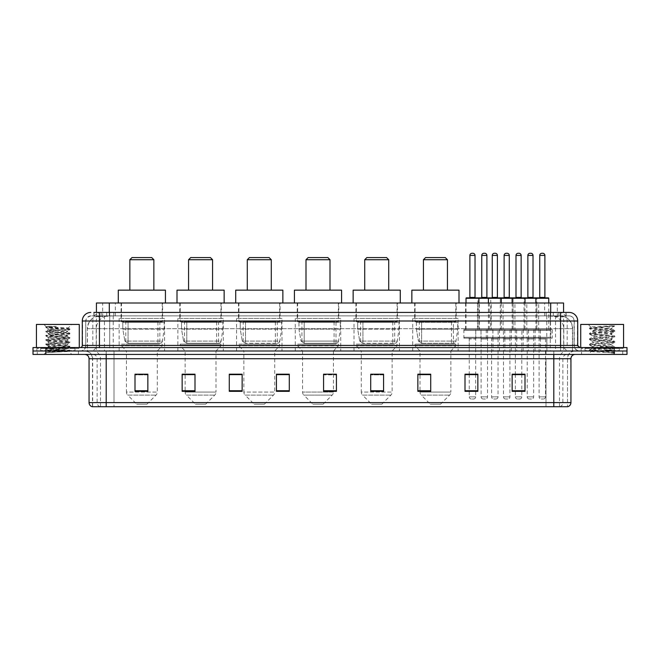 <?xml version="1.0" encoding="UTF-8"?>
<svg xmlns="http://www.w3.org/2000/svg" width="660" height="660" viewBox="0 0 660 660"><rect width="100%" height="100%" fill="white"/><g stroke="black" fill="none" stroke-linecap="round" stroke-linejoin="round"><path stroke-width="0.49" stroke-dasharray="3.3 2.47" d="M458.139 318.425L412.714 318.425L458.139 318.425L458.139 350.996L412.714 350.996L458.139 350.996M412.714 318.425L412.714 350.996M399.432 318.425L353.999 318.425L399.432 318.425L399.432 350.996L353.999 350.996L399.432 350.996M353.999 318.425L353.999 350.996M340.717 318.425L295.284 318.425L340.717 318.425L340.717 350.996L295.284 350.996L340.717 350.996M295.284 318.425L295.284 350.996M282.001 318.425L236.569 318.425L282.001 318.425L282.001 350.996L236.569 350.996L282.001 350.996M236.569 318.425L236.569 350.996M223.286 318.425L177.853 318.425L223.286 318.425L223.286 350.996L177.853 350.996L223.286 350.996M177.853 318.425L177.853 350.996M164.571 318.425L119.146 318.425L164.571 318.425L164.571 350.996L119.146 350.996L164.571 350.996M119.146 318.425L119.146 350.996M491.188 302.998L477.469 302.998L491.188 302.998L491.188 329.571L477.469 329.571L491.188 329.571M477.469 302.998L477.469 329.571M514.932 302.998L501.212 302.998L514.932 302.998L514.932 329.571L501.212 329.571L514.932 329.571M501.212 302.998L501.212 329.571M538.676 302.998L524.956 302.998L538.676 302.998L538.676 329.571L524.956 329.571L538.676 329.571M524.956 302.998L524.956 329.571M479.317 302.998L465.597 302.998L479.317 302.998L479.317 329.571L465.597 329.571L479.317 329.571M465.597 302.998L465.597 329.571M503.06 302.998L489.34 302.998L503.06 302.998L503.06 329.571L489.34 329.571L503.06 329.571M489.34 302.998L489.34 329.571M526.804 302.998L513.084 302.998L526.804 302.998L526.804 329.571L513.084 329.571L526.804 329.571M513.084 302.998L513.084 329.571M550.539 302.998L536.827 302.998L550.539 302.998L550.539 329.571L536.827 329.571L550.539 329.571M536.827 302.998L536.827 329.571M540.383 329.571L523.24 329.571L540.383 329.571L540.383 338.143L523.24 338.143L540.383 338.143M523.24 329.571L523.24 338.143M516.64 329.571L499.496 329.571L516.64 329.571L516.64 338.143L499.496 338.143L516.64 338.143M499.496 329.571L499.496 338.143M492.896 329.571L475.761 329.571L492.896 329.571L492.896 338.143L475.761 338.143L492.896 338.143M475.761 329.571L475.761 338.143M552.255 329.571L535.111 329.571L552.255 329.571L552.255 338.143L535.111 338.143L552.255 338.143M535.111 329.571L535.111 338.143M528.511 329.571L511.368 329.571L528.511 329.571L528.511 338.143L511.368 338.143L528.511 338.143M511.368 329.571L511.368 338.143M504.768 329.571L487.624 329.571L504.768 329.571L504.768 338.143L487.624 338.143L504.768 338.143M487.624 329.571L487.624 338.143M481.024 329.571L463.889 329.571L481.024 329.571L481.024 338.143L463.889 338.143L481.024 338.143M463.889 329.571L463.889 338.143M487.542 338.143L481.115 338.143L487.542 338.143L487.542 350.996L481.115 350.996L487.542 350.996M481.115 338.143L481.115 350.996M511.285 338.143L504.859 338.143L511.285 338.143L511.285 350.996L504.859 350.996L511.285 350.996M504.859 338.143L504.859 350.996M535.029 338.143L528.602 338.143L535.029 338.143L535.029 350.996L528.602 350.996L535.029 350.996M528.602 338.143L528.602 350.996M475.67 338.143L469.243 338.143L475.67 338.143L475.67 350.996L469.243 350.996L475.67 350.996M469.243 338.143L469.243 350.996M499.414 338.143L492.987 338.143L499.414 338.143L499.414 350.996L492.987 350.996L499.414 350.996M492.987 338.143L492.987 350.996M523.157 338.143L516.731 338.143L523.157 338.143L523.157 350.996L516.731 350.996L523.157 350.996M516.731 338.143L516.731 350.996M546.901 338.143L540.474 338.143L546.901 338.143L546.901 350.996L540.474 350.996L546.901 350.996M540.474 338.143L540.474 350.996M559.498 315.859L555.324 315.859L560.992 315.909L563.368 316.932L546.785 315.876L113.215 315.876L96.632 316.932L96.434 312.427L566.14 312.427L93.86 312.427L93.86 315.859L566.14 315.859L93.86 315.859M563.566 302.998L96.434 302.998M560.992 315.909A12.853 12.853 0 0 1 572.69 328.713L572.69 350.996L87.31 350.996L572.69 350.996M96.434 316.849L99.008 315.909L104.676 315.859L100.501 315.859M99.008 315.909A12.853 12.853 0 0 0 87.31 328.713L87.566 350.996M162.64 302.998L121.069 302.998L162.64 302.998L162.64 318.425L121.069 318.425L162.64 318.425M121.069 302.998L121.069 318.425M221.356 302.998L179.784 302.998L221.356 302.998L221.356 318.425L179.784 318.425L221.356 318.425M179.784 302.998L179.784 318.425M280.071 302.998L238.499 302.998L280.071 302.998L280.071 318.425L238.499 318.425L280.071 318.425M238.499 302.998L238.499 318.425M338.786 302.998L297.214 302.998L338.786 302.998L338.786 318.425L297.214 318.425L338.786 318.425M297.214 302.998L297.214 318.425M397.501 302.998L355.93 302.998L397.501 302.998L397.501 318.425L355.93 318.425L397.501 318.425M355.93 302.998L355.93 318.425M456.217 302.998L414.645 302.998L456.217 302.998L456.217 318.425L414.645 318.425L456.217 318.425M414.645 302.998L414.645 318.425M563.566 312.427L563.368 302.998M104.676 315.859L555.324 315.859M99.429 312.427L566.14 312.427L566.14 315.859M569.143 315.859L90.857 315.859L569.143 315.859A5.14 5.14 0 0 1 574.283 320.999L574.283 345.427L82.285 345.427M82.285 320.999L574.283 320.999L85.718 320.999L85.718 345.427A5.569 5.569 0 0 1 80.141 350.996L579.86 350.996L80.141 350.996M569.143 312.427L569.011 312.427A8.572 8.44 90 0 1 577.451 320.999L577.714 320.999M99.429 347.572L579.86 347.572L99.429 347.572M619.286 347.572L584.999 347.572L619.286 347.572L619.286 350.996L584.999 350.996L619.286 350.996L619.286 348.43L584.999 348.43L619.286 348.43M584.999 347.572L584.999 348.43M75.001 347.572L40.714 347.572L75.001 347.572L75.001 350.996L40.714 350.996L75.001 350.996L75.001 348.43L40.714 348.43L75.001 348.43M40.714 347.572L40.714 348.43M627 354.428L33 354.428L33 347.572L627 347.572M33 350.996L627 350.996L33 350.996M78.424 350.996L78.424 354.428L37.282 354.428L78.424 354.428L37.282 354.428L78.424 354.428L78.424 350.996L37.282 350.996L37.282 354.428L37.282 350.996L78.424 350.996M622.718 350.996L622.718 354.428L581.576 354.428L622.718 354.428L581.576 354.428L622.718 354.428L622.718 350.996L581.576 350.996L581.576 354.428L581.576 350.996L622.718 350.996M78.853 348.43L36.861 348.43L78.853 348.43L78.853 350.996L36.861 350.996L78.853 350.996M36.861 348.43L36.861 350.996M623.139 348.43L581.146 348.43L623.139 348.43L623.139 350.996L581.146 350.996L623.139 350.996M581.146 348.43L581.146 350.996M567.303 406.717L553.798 406.717L553.798 358.718L567.517 358.718L567.517 406.717L567.517 358.718A7.714 7.714 0 0 1 575.231 350.996L84.769 350.996L575.231 350.996M92.482 406.717L92.482 358.718L570.941 358.718M553.798 354.428L84.769 354.428L553.798 354.428M584.999 350.996L619.286 350.996L584.999 350.996M40.714 350.996L75.001 350.996L40.714 350.996M524.997 390.736L524.997 374.187L524.997 391.33L512.143 391.33L512.143 374.269L512.143 391.33L524.997 391.33L524.997 374.352L524.997 391.33L524.997 374.872L512.143 374.872L512.143 374.187L512.143 391.33L512.143 374.269L512.143 391.33L512.143 374.872L524.997 374.872L524.997 374.269L524.997 390.736L512.143 390.736L512.143 391.33L524.997 391.33L524.997 374.269L512.143 374.269L512.143 390.736M477.856 390.736L477.856 374.187L477.856 391.33L465.003 391.33L465.003 374.269L465.003 391.33L477.856 391.33L477.856 374.352L477.856 391.33L477.856 374.872L465.003 374.872L465.003 374.187L465.003 391.33L465.003 374.269L465.003 391.33L465.003 374.872L477.856 374.872L477.856 374.269L477.856 390.736L465.003 390.736L465.003 391.33L477.856 391.33L477.856 374.269L465.003 374.269L465.003 390.736M430.716 374.269L417.854 374.269L417.854 391.33L430.716 391.33L430.716 374.187L430.716 391.33L417.854 391.33L417.854 374.269L417.854 391.33L430.716 391.33L430.716 374.352L430.716 391.33L430.716 374.872L417.854 374.872L417.854 391.33L417.854 374.269L417.854 391.33L417.854 374.872L430.716 374.872L430.716 374.187L417.854 374.187L430.716 374.187L419.999 374.187L419.999 350.996L415.074 345.856L455.788 345.856L415.074 345.856L415.074 344.14L455.788 344.14L415.074 344.14M383.575 390.736L383.575 374.187L383.575 391.33L370.714 391.33L370.714 374.269L370.714 391.33L383.575 391.33L383.575 374.352L383.575 391.33L383.575 374.872L370.714 374.872L370.714 391.33L370.714 374.187L383.575 374.187L370.714 374.187L383.575 374.187L383.575 390.736L370.714 390.736M147.856 390.736L147.856 374.187L147.856 391.33L135.003 391.33L135.003 374.269L135.003 391.33L147.856 391.33L147.856 374.352L147.856 391.33L147.856 374.872L135.003 374.872L135.003 391.33L135.003 374.187L147.856 374.187L135.003 374.187L147.856 374.187L147.856 390.736L135.003 390.736M194.997 374.269L182.143 374.269L182.143 391.33L194.997 391.33L194.997 374.187L194.997 391.33L182.143 391.33L182.143 374.269L182.143 391.33L194.997 391.33L194.997 374.352L194.997 391.33L194.997 374.872L182.143 374.872L182.143 391.33L182.143 374.269L182.143 391.33L182.143 374.872L194.997 374.872L194.997 374.187L182.143 374.187L194.997 374.187L185.146 374.187L185.146 350.996L180.213 345.856L220.927 345.856L180.213 345.856L180.213 344.14L220.927 344.14L180.213 344.14M242.146 390.736L242.146 374.187L242.146 391.33L229.284 391.33L229.284 374.269L229.284 391.33L242.146 391.33L242.146 374.352L242.146 391.33L242.146 374.872L229.284 374.872L229.284 374.187L229.284 391.33L229.284 374.269L229.284 391.33L229.284 374.872L242.146 374.872L242.146 374.269L242.146 390.736L229.284 390.736L229.284 391.33L242.146 391.33L242.146 374.269L229.284 374.269L229.284 390.736M289.286 390.736L289.286 374.187L289.286 391.33L276.424 391.33L276.424 374.269L276.424 391.33L289.286 391.33L289.286 374.352L289.286 391.33L289.286 374.872L276.424 374.872L276.424 374.187L276.424 391.33L276.424 374.269L276.424 391.33L276.424 374.872L289.286 374.872L289.286 374.269L289.286 390.736L276.424 390.736L276.424 391.33L289.286 391.33L289.286 374.269L276.424 374.269L276.424 390.736M323.573 374.269L336.427 374.269L336.427 391.33L336.427 374.187L336.427 391.33L323.573 391.33L323.573 374.269L323.573 391.33L336.427 391.33L336.427 374.352L336.427 391.33L336.427 374.872L323.573 374.872L323.573 374.187L323.573 391.33L323.573 374.187L336.427 374.187L323.573 374.187L333.432 374.187L333.432 350.996L302.569 350.996L302.569 392.081A4.282 4.282 0 0 0 303.823 395.109L332.17 395.109L303.823 395.109L312.856 404.143L323.144 404.143L312.856 404.143M100.155 406.717A4.282 4.224 -90 0 1 97.119 402.6L97.119 358.718L113.998 358.718L113.998 402.6L89.314 402.6A4.282 4.224 -90 0 0 92.359 406.717L567.641 406.717A4.282 4.224 90 0 0 570.685 402.6L113.998 402.6L113.998 406.717L113.998 354.428M477.856 374.187L465.003 374.187L477.856 374.187M524.997 374.187L512.143 374.187L524.997 374.187M289.286 374.187L276.424 374.187L289.286 374.187M242.146 374.187L229.284 374.187L242.146 374.187M553.798 350.996L553.798 358.718L106.202 358.718L106.202 406.717L553.798 406.717M475.67 374.187L469.243 374.187L469.243 339.001L475.67 339.001L475.67 374.187M521.788 374.187L515.361 374.187L515.361 339.001L521.788 339.001L521.788 374.187M336.427 374.872L336.427 374.352L336.427 374.872L323.573 374.872L323.573 391.33L336.427 391.33L336.427 374.872M147.856 374.872L147.856 374.352L147.856 374.872L135.003 374.872L135.003 391.33L147.856 391.33L147.856 374.872M383.575 374.872L383.575 374.352L383.575 374.872L370.714 374.872L370.714 391.33L383.575 391.33L383.575 374.872M147.856 374.269L135.003 374.269M383.575 374.269L370.714 374.269M75.43 350.996L40.285 350.996L75.43 350.996A0.429 0.429 0 0 1 75.001 350.575L40.714 350.575L75.001 350.575L75.001 348.001A0.429 0.429 0 0 1 75.43 347.572L40.285 347.572L75.43 347.572M40.285 350.996A0.429 0.429 0 0 0 40.714 350.575L40.714 348.001A0.429 0.429 0 0 0 40.285 347.572M79.282 347.572L36.432 347.572L79.282 347.572M50.49 352.465L69.811 351.004L68.888 351.541L71.833 354.428L43.882 354.428L48.172 350.147C47.264 350.625 69.341 351.079 68.904 351.499L45.969 352.465L57.857 350.147L48.172 350.147C47.578 349.429 68.137 348.711 67.543 348.001C68.137 347.284 47.578 346.574 48.172 345.856C47.578 345.147 68.137 344.429 67.543 343.712C68.137 343.002 47.578 342.284 48.172 341.575C47.578 340.857 68.137 340.139 67.543 339.43C68.137 338.712 47.578 338.002 48.172 337.285C47.578 336.575 68.137 335.858 67.543 335.14C68.137 334.43 47.578 333.712 48.172 333.003C47.578 332.285 68.137 331.567 67.543 330.858L67.543 331.93C68.137 331.213 47.578 330.495 48.172 329.786L68.227 328.036C69.168 327.55 45.672 327.104 46.134 326.675L43.882 324.431L71.833 324.431L43.882 324.431M45.969 352.465L69.869 350.411L45.845 348.265L69.869 346.129L45.845 343.984L69.869 341.839L45.845 339.694L69.869 337.557L45.845 335.412L69.811 333.209L45.845 331.122L69.869 328.985L68.211 327.995L71.833 324.431M69.811 351.004L45.845 348.802L69.869 346.657L45.903 344.578L69.869 342.375L45.845 340.23L69.869 338.093L45.845 335.948L69.811 333.861L67.543 335.14L67.543 336.212C68.137 335.503 47.578 334.785 48.172 334.075C47.578 333.358 68.137 332.64 67.543 331.93L69.811 333.209M69.811 333.861L45.845 331.658L69.811 329.579L67.543 330.858C68.137 330.14 47.578 329.431 48.172 328.713L48.172 329.786L45.903 331.064M69.811 329.579L45.903 327.434L48.238 328.787L57.857 328.713M69.811 338.151L67.543 339.43L67.543 340.502C68.137 339.784 47.578 339.067 48.172 338.357C47.578 337.648 68.137 336.93 67.543 336.212L69.811 337.491M45.903 331.716L48.238 333.077L48.172 334.075L45.903 335.354M69.811 342.433L67.543 343.712L67.543 344.784C68.137 344.075 47.578 343.357 48.172 342.639C47.578 341.929 68.137 341.212 67.543 340.502L69.811 341.781M45.903 336.006L48.238 337.359L48.172 338.357L45.903 339.636M69.811 346.723L67.543 348.001L67.543 349.074C68.137 348.356 47.578 347.638 48.172 346.929C47.578 346.219 68.137 345.502 67.543 344.784L69.811 346.063M45.903 340.288L48.238 341.649L48.172 342.639L45.903 343.926M57.857 350.147L67.477 349L69.811 350.353M45.903 344.578L48.238 345.931L48.172 346.929L45.903 348.208M43.882 354.428L71.833 354.428M48.172 350.147L45.903 348.859M69.811 328.919L51.851 327.55L45.845 326.84L48.271 326.395L46.15 326.642M48.271 326.395L56.331 326.395C50.539 327.079 47.817 327.855 48.172 328.713M36.432 324.431L79.282 324.431M45.903 327.434L56.331 326.395M129.855 290.144L153.854 290.144L129.855 290.144M146.999 404.143L136.711 404.143L127.685 395.109L156.032 395.109L127.685 395.109A4.282 4.282 0 0 1 126.431 392.081L157.286 392.081A4.282 4.282 0 0 1 156.032 395.109L146.999 404.143L136.711 404.143M157.286 350.996L126.431 350.996L126.431 392.081L157.286 392.081L157.286 350.996L162.212 345.856L121.498 345.856L162.212 345.856L162.212 344.14L121.498 344.14L121.498 345.856L126.431 350.996L157.286 350.996M125.788 321.857L157.93 321.857L125.788 321.857L125.788 344.14L157.93 344.14L125.788 344.14M157.93 321.857L157.93 344.14M121.498 302.998L162.212 302.998L121.498 302.998L121.498 321.857L162.212 321.857L121.498 321.857M162.212 302.998L162.212 321.857M165.429 302.998L118.288 302.998L165.429 302.998M118.288 290.144L165.429 290.144M121.498 344.14L162.212 344.14M129.855 259.718L153.854 259.718M132 257.573L151.718 257.573M159.86 343.283L128.065 343.283L159.86 343.283A2.574 2.574 90 0 0 162.41 341.088L124.88 341.088L128.065 343.283L128.073 322.286L128.073 343.283L124.88 341.088L122.809 329.142L122.809 322.286L164.142 322.286L164.142 329.142L122.809 329.142L124.88 341.088L162.41 341.088C161.881 342.623 161.032 343.357 159.86 343.283L128.065 343.283L159.86 343.283L159.86 322.286L128.073 322.286L159.86 322.286M164.142 322.286L122.809 322.286L128.073 322.286L122.809 322.286L122.809 329.142L164.142 329.142L162.41 341.088M188.57 290.144L212.57 290.144L188.57 290.144M205.714 404.143L195.426 404.143L186.4 395.109L214.748 395.109L186.4 395.109A4.282 4.282 0 0 1 185.146 392.081L216.001 392.081A4.282 4.282 0 0 1 214.748 395.109L205.714 404.143L195.426 404.143M220.927 344.14L220.927 345.856L216.001 350.996L185.146 350.996L216.001 350.996L216.001 392.081L185.146 392.081L185.146 374.269M184.503 321.857L216.645 321.857L184.503 321.857L184.503 344.14L216.645 344.14L184.503 344.14M216.645 321.857L216.645 344.14M180.213 302.998L220.927 302.998L180.213 302.998L180.213 321.857L220.927 321.857L180.213 321.857M220.927 302.998L220.927 321.857M224.144 302.998L177.004 302.998L224.144 302.998M177.004 290.144L224.144 290.144M188.57 259.718L212.57 259.718M190.715 257.573L210.424 257.573M218.575 343.283L186.78 343.283L218.575 343.283A2.574 2.574 90 0 0 221.116 341.088L183.587 341.088L186.78 343.283L186.78 322.286L186.78 343.283L183.587 341.088L181.525 329.142L181.525 322.286L222.857 322.286L222.857 329.142L181.525 329.142L183.587 341.088L221.116 341.088C220.597 342.623 219.747 343.357 218.575 343.283L186.78 343.283L218.575 343.283L218.575 322.286L186.78 322.286L218.575 322.286M222.857 322.286L181.525 322.286L186.78 322.286L181.525 322.286L181.525 329.142L222.857 329.142L221.116 341.088M247.285 290.144L271.285 290.144L247.285 290.144M264.429 404.143L254.141 404.143L245.116 395.109L273.463 395.109L245.116 395.109A4.282 4.282 0 0 1 243.853 392.081L274.717 392.081A4.282 4.282 0 0 1 273.463 395.109L264.429 404.143L254.141 404.143M274.717 350.996L243.853 350.996L243.853 392.081L274.717 392.081L274.717 350.996L279.642 345.856L238.928 345.856L279.642 345.856L279.642 344.14L238.928 344.14L238.928 345.856L243.853 350.996L274.717 350.996M243.218 321.857L275.36 321.857L243.218 321.857L243.218 344.14L275.36 344.14L243.218 344.14M275.36 321.857L275.36 344.14M238.928 302.998L279.642 302.998L238.928 302.998L238.928 321.857L279.642 321.857L238.928 321.857M279.642 302.998L279.642 321.857M282.859 302.998L235.711 302.998L282.859 302.998M235.711 290.144L282.859 290.144M238.928 344.14L279.642 344.14M247.285 259.718L271.285 259.718M249.43 257.573L269.14 257.573M277.291 343.283L277.283 343.283A2.574 2.574 90 0 0 279.832 341.088L242.302 341.088L245.495 343.283L245.495 322.286L245.495 343.283L242.302 341.088L240.24 329.142L240.24 322.286L281.572 322.286L281.572 329.142L240.24 329.142L242.302 341.088L279.832 341.088C279.312 342.623 278.462 343.357 277.291 343.283L245.495 343.283L277.291 343.283L277.283 322.286L245.495 322.286L277.283 322.286M281.572 322.286L240.24 322.286L245.495 322.286L240.24 322.286L240.24 329.142L281.572 329.142L279.832 341.088M306.001 290.144L330 290.144L306.001 290.144M323.144 404.143L332.17 395.109A4.282 4.282 0 0 0 333.432 392.081L302.569 392.081L333.432 392.081L333.432 374.269M333.432 350.996L338.357 345.856L297.643 345.856L338.357 345.856L338.357 344.14L297.643 344.14L297.643 345.856L302.569 350.996L333.432 350.996M301.925 321.857L334.075 321.857L301.925 321.857L301.925 344.14L334.075 344.14L301.925 344.14M334.075 321.857L334.075 344.14M297.643 302.998L338.357 302.998L297.643 302.998L297.643 321.857L338.357 321.857L297.643 321.857M338.357 302.998L338.357 321.857M341.575 302.998L294.426 302.998L341.575 302.998M294.426 290.144L341.575 290.144M297.643 344.14L338.357 344.14M306.001 259.718L330 259.718M308.146 257.573L327.855 257.573M335.998 322.286L304.21 322.286L335.998 322.286L335.998 343.283L304.21 343.283L335.998 343.283A2.574 2.574 90 0 0 338.547 341.088L301.018 341.088L304.21 343.283L304.21 322.286L304.21 343.283L301.018 341.088L298.955 329.142L298.955 322.286L340.288 322.286L340.288 329.142L298.955 329.142L301.018 341.088L338.547 341.088C338.027 342.623 337.177 343.357 336.006 343.283L304.21 343.283L336.006 343.283M340.288 322.286L298.955 322.286L304.21 322.286L298.955 322.286L298.955 329.142L340.288 329.142L338.547 341.088M364.716 290.144L388.715 290.144L364.716 290.144M381.859 404.143L371.572 404.143L362.538 395.109L390.885 395.109L362.538 395.109A4.282 4.282 0 0 1 361.284 392.081L392.139 392.081A4.282 4.282 0 0 1 390.885 395.109L381.859 404.143L371.572 404.143M392.139 350.996L361.284 350.996L361.284 392.081L392.139 392.081L392.139 350.996L397.072 345.856L356.359 345.856L397.072 345.856L397.072 344.14L356.359 344.14L356.359 345.856L361.284 350.996L392.139 350.996M360.64 321.857L392.782 321.857L360.64 321.857L360.64 344.14L392.782 344.14L360.64 344.14M392.782 321.857L392.782 344.14M356.359 302.998L397.072 302.998L356.359 302.998L356.359 321.857L397.072 321.857L356.359 321.857M397.072 302.998L397.072 321.857M400.282 302.998L353.141 302.998L400.282 302.998M353.141 290.144L400.282 290.144M356.359 344.14L397.072 344.14M364.716 259.718L388.715 259.718M366.861 257.573L386.57 257.573M394.721 343.283L394.713 343.283A2.574 2.574 90 0 0 397.262 341.088L359.733 341.088L362.926 343.283L362.926 322.286L362.926 343.283L359.733 341.088L357.671 329.142L357.671 322.286L399.003 322.286L399.003 329.142L357.671 329.142L359.733 341.088L397.262 341.088C396.742 342.623 395.893 343.357 394.721 343.283L362.926 343.283L394.721 343.283L394.713 322.286L362.926 322.286L394.713 322.286M399.003 322.286L357.671 322.286L362.926 322.286L357.671 322.286L357.671 329.142L399.003 329.142L397.262 341.088M423.431 290.144L447.43 290.144L423.431 290.144M440.575 404.143L430.287 404.143L421.253 395.109L449.6 395.109L421.253 395.109A4.282 4.282 0 0 1 419.999 392.081L450.854 392.081A4.282 4.282 0 0 1 449.6 395.109L440.575 404.143L430.287 404.143M455.788 344.14L455.788 345.856L450.854 350.996L419.999 350.996L450.854 350.996L450.854 392.081L419.999 392.081L419.999 374.269M419.356 321.857L451.498 321.857L419.356 321.857L419.356 344.14L451.498 344.14L419.356 344.14M451.498 321.857L451.498 344.14M415.074 302.998L455.788 302.998L415.074 302.998L415.074 321.857L455.788 321.857L415.074 321.857M455.788 302.998L455.788 321.857M458.997 302.998L411.856 302.998L458.997 302.998M411.856 290.144L458.997 290.144M423.431 259.718L447.43 259.718M425.568 257.573L445.285 257.573M421.641 343.283L453.428 343.283A2.574 2.574 90 0 0 455.978 341.088L418.448 341.088L421.641 343.283L421.641 322.286L421.641 343.283L418.448 341.088L416.386 329.142L416.386 322.286L457.718 322.286L457.718 329.142L416.386 329.142L418.448 341.088L455.978 341.088C455.449 342.623 454.608 343.357 453.436 343.283L421.633 343.283L453.436 343.283L453.428 322.286L421.641 322.286L453.428 322.286M457.718 322.286L416.386 322.286L421.641 322.286L416.386 322.286L416.386 329.142L457.718 329.142L455.978 341.088M619.715 350.996L584.57 350.996L619.715 350.996A0.429 0.429 0 0 1 619.286 350.575L584.999 350.575L619.286 350.575L619.286 348.001A0.429 0.429 0 0 1 619.715 347.572L584.57 347.572L619.715 347.572M584.57 350.996A0.429 0.429 0 0 0 584.999 350.575L584.999 348.001A0.429 0.429 0 0 0 584.57 347.572M623.568 347.572L580.717 347.572L623.568 347.572M608.487 350.147L591.203 351.392C590.114 352.003 614.361 352.555 614.757 353.092L589.512 350.411L614.699 347.787L611.828 349.396L611.828 350.147L608.487 350.147L611.828 349.396C612.422 348.488 591.863 347.581 592.457 346.673C591.863 345.766 612.422 344.858 611.828 343.951C612.422 343.043 591.863 342.136 592.457 341.228C591.863 340.321 612.422 339.413 611.828 338.506C612.422 337.598 591.863 336.691 592.457 335.783C591.863 334.884 612.422 333.968 611.828 333.061L611.828 334.422L614.699 336.031L589.512 333.407L614.773 330.685L589.512 327.962L614.773 325.768L616.118 324.431L588.167 324.431L616.118 324.431M614.699 347.787L589.512 344.974L614.773 342.251L589.512 339.529L614.699 336.897L611.828 338.506L611.828 339.867C612.422 338.959 591.863 338.052 592.457 337.144C591.863 336.237 612.422 335.329 611.828 334.422C612.422 333.523 591.863 332.607 592.457 331.7L589.586 333.316M614.699 336.897L589.512 334.084L614.699 331.452L611.828 333.061C612.422 332.161 591.863 331.246 592.457 330.346L592.457 331.7C591.863 330.8 612.422 329.885 611.828 328.985L611.35 328.713C608.71 328.144 590.552 327.64 590.898 327.162L588.167 324.431M614.699 331.452L589.586 328.738L592.564 330.462L605.005 328.713L611.828 328.985L611.35 328.713L614.419 326.131C613.338 326.906 610.203 327.772 605.005 328.713M614.699 342.342L611.828 343.951L611.828 345.312C612.422 344.404 591.863 343.497 592.457 342.589C591.863 341.682 612.422 340.774 611.828 339.867L614.699 341.476L589.512 338.844L614.699 336.031M589.586 334.174L592.564 335.907L592.457 337.144L589.586 338.753M614.757 353.092L611.606 353.092L613.272 351.59L609.568 350.147C604.428 349.462 591.954 348.727 592.457 348.034C591.863 347.127 612.422 346.219 611.828 345.312L614.699 346.921L589.512 344.289L614.699 341.476M589.586 339.62L592.564 341.352L592.457 342.589L589.586 344.198M609.568 350.147L611.828 350.147L614.699 352.366L589.586 349.643L614.699 346.921M589.586 345.064L592.564 346.797L592.457 348.034L589.586 349.643M611.606 353.092L614.773 352.457L616.118 354.428L588.167 354.428L616.118 354.428M589.586 350.501L591.228 351.458L588.167 354.428M612.529 325.768C606.408 326.205 589.867 326.667 590.898 327.162L589.586 327.871M580.717 324.431L623.568 324.431M589.586 328.738L614.699 326.015M478.459 297.858L466.455 297.858M475.456 297.858L469.458 297.858L475.456 297.858M472.882 253.283L472.032 253.283M476.528 338.143A0.858 0.858 0 0 0 475.67 339.001L469.243 339.001A0.858 0.858 0 0 0 468.385 338.143L476.528 338.143L468.385 338.143M480.175 338.143L464.739 338.143L480.175 338.143A0.858 0.858 0 0 0 481.024 337.285L463.889 337.285L481.024 337.285L481.024 330.429A0.858 0.858 0 0 0 480.175 329.571L464.739 329.571L480.175 329.571M464.739 338.143A0.858 0.858 0 0 1 463.889 337.285L463.889 330.429A0.858 0.858 0 0 1 464.739 329.571M478.888 302.998L478.888 328.713A0.858 0.858 0 0 0 479.746 329.571L465.168 329.571L479.746 329.571M466.026 302.998L466.026 328.713A0.858 0.858 0 0 1 465.168 329.571M475.67 374.269L475.67 396.858A2.145 2.145 0 0 1 473.525 399.003L471.388 399.003L473.525 399.003M469.243 374.269L469.243 396.858A2.145 2.145 0 0 0 471.388 399.003M500.824 297.858L488.829 297.858M497.83 297.858L491.832 297.858L497.83 297.858M495.256 253.283L494.398 253.283M498.902 338.143L490.76 338.143L498.902 338.143A0.858 0.858 0 0 0 498.044 339.001L498.044 396.858A2.145 2.145 0 0 1 495.899 399.003L493.754 399.003L495.899 399.003M490.76 338.143A0.858 0.858 0 0 1 491.617 339.001L491.617 396.858A2.145 2.145 0 0 0 493.754 399.003M502.54 338.143L487.113 338.143L502.54 338.143A0.858 0.858 0 0 0 503.398 337.285L486.255 337.285L503.398 337.285L503.398 330.429A0.858 0.858 0 0 0 502.54 329.571L487.113 329.571L502.54 329.571M487.113 338.143A0.858 0.858 0 0 1 486.255 337.285L486.255 330.429A0.858 0.858 0 0 1 487.113 329.571M501.254 302.998L501.254 328.713A0.858 0.858 0 0 0 502.111 329.571L487.542 329.571L502.111 329.571M488.4 302.998L488.4 328.713A0.858 0.858 0 0 1 487.542 329.571M524.568 297.858L512.572 297.858M521.573 297.858L515.576 297.858L521.573 297.858M518.999 253.283L518.141 253.283M522.646 338.143A0.858 0.858 0 0 0 521.788 339.001L515.361 339.001A0.858 0.858 0 0 0 514.503 338.143L522.646 338.143L514.503 338.143M526.284 338.143L510.856 338.143L526.284 338.143A0.858 0.858 0 0 0 527.142 337.285L509.998 337.285L527.142 337.285L527.142 330.429A0.858 0.858 0 0 0 526.284 329.571L510.856 329.571L526.284 329.571M510.856 338.143A0.858 0.858 0 0 1 509.998 337.285L509.998 330.429A0.858 0.858 0 0 1 510.856 329.571M524.997 302.998L524.997 328.713A0.858 0.858 0 0 0 525.855 329.571L511.285 329.571L525.855 329.571M512.143 302.998L512.143 328.713A0.858 0.858 0 0 1 511.285 329.571M521.788 374.269L521.788 396.858A2.145 2.145 0 0 1 519.643 399.003L517.498 399.003L519.643 399.003M515.361 374.269L515.361 396.858A2.145 2.145 0 0 0 517.498 399.003M548.312 297.858L536.316 297.858M545.317 297.858L539.311 297.858L545.317 297.858M542.743 253.283L541.885 253.283M546.389 338.143L538.246 338.143L546.389 338.143A0.858 0.858 0 0 0 545.531 339.001L545.531 396.858A2.145 2.145 0 0 1 543.386 399.003L541.241 399.003L543.386 399.003M538.246 338.143A0.858 0.858 0 0 1 539.096 339.001L539.096 396.858A2.145 2.145 0 0 0 541.241 399.003M550.028 338.143L534.6 338.143L550.028 338.143A0.858 0.858 0 0 0 550.885 337.285L533.742 337.285L550.885 337.285L550.885 330.429A0.858 0.858 0 0 0 550.028 329.571L534.6 329.571L550.028 329.571M534.6 338.143A0.858 0.858 0 0 1 533.742 337.285L533.742 330.429A0.858 0.858 0 0 1 534.6 329.571M548.74 302.998L548.74 328.713A0.858 0.858 0 0 0 549.598 329.571L535.029 329.571L549.598 329.571M535.887 302.998L535.887 328.713A0.858 0.858 0 0 1 535.029 329.571M466.026 298.287L490.76 298.287A0.429 0.429 0 0 0 490.33 297.858L478.327 297.858A0.429 0.429 0 0 0 477.898 298.287L477.898 328.713A0.858 0.858 0 0 1 477.04 329.571L491.617 329.571L477.04 329.571M481.33 297.858L487.327 297.858L481.33 297.858M480.257 338.143L488.4 338.143L480.257 338.143A0.858 0.858 0 0 1 481.115 339.001L481.115 396.858A2.145 2.145 0 0 0 483.26 399.003L485.397 399.003L483.26 399.003M488.4 338.143A0.858 0.858 0 0 0 487.542 339.001L487.542 396.858A2.145 2.145 0 0 1 485.397 399.003M476.611 338.143L492.046 338.143L476.611 338.143A0.858 0.858 0 0 1 475.761 337.285L492.896 337.285L475.761 337.285L475.761 330.429A0.858 0.858 0 0 1 476.611 329.571L492.046 329.571L476.611 329.571M492.046 338.143A0.858 0.858 0 0 0 492.896 337.285L492.896 330.429A0.858 0.858 0 0 0 492.046 329.571M548.74 298.287L535.887 298.287L536.869 298.287L536.869 328.713L524.015 328.713L524.015 298.287L536.869 298.287A0.429 0.429 0 0 0 536.44 297.858L524.444 297.858A0.429 0.429 0 0 0 524.015 298.287L512.143 298.287L513.125 298.287L513.125 328.713L500.272 328.713L500.272 298.287L513.125 298.287A0.429 0.429 0 0 0 512.696 297.858L500.701 297.858A0.429 0.429 0 0 0 500.272 298.287L488.4 298.287L490.76 298.287L490.76 328.713A0.858 0.858 0 0 0 491.617 329.571M484.754 253.283L483.904 253.283M503.704 297.858L509.702 297.858L503.704 297.858M502.631 338.143L510.774 338.143L502.631 338.143A0.858 0.858 0 0 1 503.489 339.001L503.489 396.858A2.145 2.145 0 0 0 505.626 399.003L507.771 399.003L505.626 399.003M510.774 338.143A0.858 0.858 0 0 0 509.916 339.001L509.916 396.858A2.145 2.145 0 0 1 507.771 399.003M498.985 338.143L514.412 338.143L498.985 338.143A0.858 0.858 0 0 1 498.127 337.285L515.27 337.285L498.127 337.285L498.127 330.429A0.858 0.858 0 0 1 498.985 329.571L514.412 329.571L498.985 329.571M514.412 338.143A0.858 0.858 0 0 0 515.27 337.285L515.27 330.429A0.858 0.858 0 0 0 514.412 329.571M513.983 329.571A0.858 0.858 0 0 1 513.125 328.713L500.272 328.713A0.858 0.858 0 0 1 499.414 329.571L513.983 329.571L499.414 329.571M507.127 253.283L506.269 253.283M527.439 297.858L533.445 297.858L527.439 297.858M526.375 338.143L534.517 338.143L526.375 338.143A0.858 0.858 0 0 1 527.224 339.001L527.224 396.858A2.145 2.145 0 0 0 529.369 399.003L531.514 399.003L529.369 399.003M534.517 338.143A0.858 0.858 0 0 0 533.659 339.001L533.659 396.858A2.145 2.145 0 0 1 531.514 399.003M522.728 338.143L538.156 338.143L522.728 338.143A0.858 0.858 0 0 1 521.87 337.285L539.014 337.285L521.87 337.285L521.87 330.429A0.858 0.858 0 0 1 522.728 329.571L538.156 329.571L522.728 329.571M538.156 338.143A0.858 0.858 0 0 0 539.014 337.285L539.014 330.429A0.858 0.858 0 0 0 538.156 329.571M537.727 329.571A0.858 0.858 0 0 1 536.869 328.713L524.015 328.713A0.858 0.858 0 0 1 523.157 329.571L537.727 329.571L523.157 329.571M530.871 253.283L530.013 253.283M96.632 316.932L96.632 302.998M98.274 316.008A12.853 12.664 -90 0 0 87.566 328.713L572.69 328.713L555.547 328.713L555.547 350.996M572.434 350.996L572.434 328.713A12.853 12.664 90 0 0 561.726 316.008M104.453 315.859L104.453 328.713L87.31 328.713L87.31 350.996M546.785 315.876L546.785 350.996M553.88 316.189A12.853 12.664 90 0 1 563.665 328.713L563.665 350.996M113.215 315.876L113.215 350.996M106.12 316.189A12.853 12.664 -90 0 0 96.335 328.713L96.335 350.996M555.547 315.859L555.547 328.713L104.453 328.713L104.453 350.996M109.296 315.884L109.296 312.427M102.679 316.932L102.679 302.998M115.335 315.884L115.335 302.998M544.665 315.884L544.665 302.998M557.32 316.932L557.32 302.998M550.704 315.884L550.704 312.427M106.714 315.859L106.714 312.427M90.857 315.859L87.136 317.452L85.8 320.075L85.718 345.427L560.571 345.427L560.571 315.859M109.708 312.427L109.708 345.427L85.924 345.427A5.569 5.486 90 0 1 80.438 350.996M560.571 350.996L560.571 345.427L574.283 345.427C574.612 348.81 576.469 350.666 579.86 350.996M577.714 345.427L550.291 345.427L550.291 347.572M550.291 312.427L550.291 320.999L577.451 320.999L577.451 345.427A2.145 2.112 -90 0 0 579.562 347.572M45.853 347.572L45.853 354.428M614.146 347.572L614.146 354.428M101.269 312.427A8.572 8.44 -90 0 0 92.821 320.999L92.821 345.427A2.145 2.112 90 0 1 90.717 347.572M90.989 312.427A8.572 8.44 -90 0 0 82.549 320.999L82.549 345.427A2.145 2.112 90 0 1 80.438 347.572M558.731 312.427A8.572 8.44 90 0 1 567.179 320.999L567.179 345.427A2.145 2.112 -90 0 0 569.283 347.572M90.989 315.859A5.14 5.065 -90 0 0 85.924 320.999L550.291 320.999L550.291 345.427L109.708 345.427L109.708 347.572M109.708 315.859L109.708 350.996M101.269 315.859A5.14 5.065 -90 0 0 96.203 320.999L96.203 345.427A5.569 5.486 90 0 1 90.717 350.996M99.429 315.859L99.429 350.996M569.011 315.859A5.14 5.065 90 0 1 574.076 320.999L574.076 345.427A5.569 5.486 -90 0 0 579.562 350.996M558.731 315.859A5.14 5.065 90 0 1 563.797 320.999L563.797 345.427A5.569 5.486 -90 0 0 569.283 350.996M550.291 315.859L550.291 350.996M94.058 315.859L94.058 312.427M101.162 315.859L101.162 312.427M113.817 315.859L113.817 312.427M546.183 315.859L546.183 312.427M558.838 315.859L558.838 312.427M565.942 315.859L565.942 312.427M553.286 315.859L553.286 312.427M113.998 350.996L113.998 358.718L546.001 358.718L546.001 406.717L546.001 358.718L567.303 358.718A7.714 7.598 -90 0 1 574.901 350.996M106.202 350.996L106.202 358.718L92.482 358.718C92.029 354.032 89.455 351.458 84.769 350.996M89.059 358.718L89.059 402.6M559.845 406.717A4.282 4.224 90 0 0 562.881 402.6L562.881 358.718A4.282 4.224 -90 0 1 567.105 354.428M570.941 402.6L570.685 358.718A4.282 4.224 -90 0 1 574.901 354.428M85.099 354.428A4.282 4.224 90 0 1 89.314 358.718L97.119 358.718A4.282 4.224 90 0 0 92.895 354.428M546.001 350.996L546.001 354.428M559.507 406.717L559.507 358.718A7.714 7.598 -90 0 1 567.105 350.996M92.697 406.717L92.697 358.718A7.714 7.598 90 0 0 85.099 350.996M100.493 406.717L100.493 358.718A7.714 7.598 90 0 0 92.895 350.996M336.427 390.736L323.573 390.736M194.997 390.736L182.143 390.736M430.716 390.736L417.854 390.736M75.001 348.001L40.714 348.001L75.001 348.001M619.286 348.001L584.999 348.001L619.286 348.001M469.887 255.428L475.027 255.428M463.889 330.429L481.024 330.429L463.889 330.429M466.026 328.713L478.888 328.713L466.026 328.713M475.027 297.429L469.887 297.429M475.67 396.858L469.243 396.858L475.67 396.858M492.261 255.428L497.401 255.428M498.044 339.001L491.617 339.001L498.044 339.001M486.255 330.429L503.398 330.429L486.255 330.429M488.4 328.713L501.254 328.713L488.4 328.713M497.401 297.429L492.261 297.429M498.044 396.858L491.617 396.858L498.044 396.858M515.996 255.428L521.144 255.428M509.998 330.429L527.142 330.429L509.998 330.429M512.143 328.713L524.997 328.713L512.143 328.713M521.144 297.429L515.996 297.429M521.788 396.858L515.361 396.858L521.788 396.858M539.74 255.428L544.888 255.428M545.531 339.001L539.096 339.001L545.531 339.001M533.742 330.429L550.885 330.429L533.742 330.429M535.887 328.713L548.74 328.713L535.887 328.713M544.888 297.429L539.74 297.429M545.531 396.858L539.096 396.858L545.531 396.858M486.898 297.429L481.759 297.429M481.115 339.001L487.542 339.001L481.115 339.001M492.896 330.429L475.761 330.429L492.896 330.429M490.76 328.713L477.898 328.713L490.76 328.713M481.115 396.858L487.542 396.858L481.115 396.858M481.759 255.428L486.898 255.428M509.272 297.429L504.124 297.429M503.489 339.001L509.916 339.001L503.489 339.001M515.27 330.429L498.127 330.429L515.27 330.429M503.489 396.858L509.916 396.858L503.489 396.858M504.124 255.428L509.272 255.428M533.016 297.429L527.868 297.429M527.224 339.001L533.659 339.001L527.224 339.001M539.014 330.429L521.87 330.429L539.014 330.429M527.224 396.858L533.659 396.858L527.224 396.858M527.868 255.428L533.016 255.428M69.869 350.411L69.869 350.947M45.845 348.265L45.845 348.802M69.869 346.129L69.869 346.657M45.845 343.984L45.845 344.52M69.869 341.839L69.869 342.375M45.845 339.694L45.845 340.23M69.869 337.557L69.869 338.093M45.845 335.412L45.845 335.948M69.869 333.267L69.869 333.803M45.845 331.122L45.845 331.658M69.869 328.985L69.869 329.522M45.845 326.84L45.845 327.376M421.633 343.283L453.436 343.283M589.512 349.734L589.512 350.411M614.773 347.012L614.773 347.688M589.512 344.289L589.512 344.974M614.773 341.566L614.773 342.251M589.512 338.844L589.512 339.529M614.773 336.13L614.773 336.806M589.512 333.407L589.512 334.084M614.773 330.685L614.773 331.361M589.512 327.962L589.512 328.639M611.721 328.861L614.699 330.594"/><path stroke-width="0.99" d="M93.86 312.427L99.429 312.427L93.86 312.427L96.434 312.427L96.434 302.998L563.566 302.998L563.566 312.427M90.857 312.427A8.572 8.572 0 0 0 82.285 320.999L82.285 345.427A2.145 2.145 0 0 1 80.141 347.572M577.714 320.999L99.429 320.999L99.429 312.427L569.143 312.427A8.572 8.572 0 0 1 577.714 320.999L577.714 345.427L579.86 347.572M45.853 347.572L33 347.572L33 350.996L45.853 350.996L33 350.996L33 354.428L45.853 354.428L45.853 350.996L614.146 350.996L45.853 350.996L45.853 347.572L614.146 347.572L614.146 350.996L627 350.996L614.146 350.996L614.146 354.428L45.853 354.428M627 347.572L627 350.996L627 347.572L614.146 347.572M569.011 312.427L566.14 312.427M567.641 406.717L92.359 406.717M92.144 406.717A4.282 4.282 0 0 1 89.059 402.6L106.202 402.6L106.202 406.717L553.798 406.717L553.798 402.6L570.941 402.6L570.941 358.718A4.282 4.282 0 0 1 575.231 354.428M89.059 402.6L89.059 358.718C88.803 356.111 87.376 354.684 84.769 354.428M524.997 391.33L524.997 374.187L512.143 374.187L512.143 391.33L524.997 391.33M477.856 391.33L477.856 374.187L465.003 374.187L465.003 391.33L477.856 391.33M430.716 391.33L430.716 374.187L417.854 374.187L417.854 391.33L430.716 391.33M383.575 391.33L383.575 374.187L370.714 374.187L370.714 391.33L383.575 391.33M147.856 391.33L147.856 374.187L135.003 374.187L135.003 391.33L147.856 391.33M194.997 391.33L194.997 374.187L182.143 374.187L182.143 391.33L194.997 391.33M242.146 391.33L242.146 374.187L229.284 374.187L229.284 391.33L242.146 391.33M289.286 391.33L289.286 374.187L276.424 374.187L276.424 391.33L289.286 391.33M336.427 391.33L336.427 374.187L323.573 374.187L323.573 391.33L336.427 391.33M627 354.428L627 350.996L627 354.428L614.146 354.428M553.798 406.717L567.517 406.717M419.999 374.269L430.716 374.269M469.243 374.269L475.67 374.269M515.361 374.269L521.788 374.269M289.286 374.187L276.424 374.269L289.286 374.187M242.146 374.187L229.284 374.269L242.146 374.187M185.146 374.269L194.997 374.269M323.573 374.269L333.432 374.269M147.856 374.269L135.003 374.269M383.575 374.269L370.714 374.269M79.282 347.572L79.282 324.431L36.432 324.431L36.432 347.572M129.855 259.718L153.854 259.718L151.718 257.573L132 257.573L129.855 259.718L129.855 290.144M153.854 259.718L153.854 290.144M165.429 302.998L165.429 290.144L118.288 290.144L118.288 302.998M188.57 259.718L212.57 259.718L210.424 257.573L190.715 257.573L188.57 259.718L188.57 290.144M212.57 259.718L212.57 290.144M224.144 302.998L224.144 290.144L177.004 290.144L177.004 302.998M247.285 259.718L271.285 259.718L269.14 257.573L249.43 257.573L247.285 259.718L247.285 290.144M271.285 259.718L271.285 290.144M282.859 302.998L282.859 290.144L235.711 290.144L235.711 302.998M306.001 259.718L330 259.718L327.855 257.573L308.146 257.573L306.001 259.718L306.001 290.144M330 259.718L330 290.144M341.575 302.998L341.575 290.144L294.426 290.144L294.426 302.998M364.716 259.718L388.715 259.718L386.57 257.573L366.861 257.573L364.716 259.718L364.716 290.144M388.715 259.718L388.715 290.144M400.282 302.998L400.282 290.144L353.141 290.144L353.141 302.998M423.431 259.718L447.43 259.718L445.285 257.573L425.568 257.573L423.431 259.718L423.431 290.144M447.43 259.718L447.43 290.144M458.997 302.998L458.997 290.144L411.856 290.144L411.856 302.998M623.568 347.572L623.568 324.431L580.717 324.431L580.717 347.572M535.887 302.998L535.887 298.287A0.429 0.429 0 0 1 536.316 297.858L548.312 297.858A0.429 0.429 0 0 1 548.74 298.287L466.026 298.287A0.429 0.429 0 0 1 466.455 297.858L478.459 297.858A0.429 0.429 0 0 1 478.888 298.287L478.888 302.998M475.027 255.428L469.887 255.428A2.145 2.145 0 0 1 472.032 253.283L472.882 253.283A2.145 2.145 0 0 1 475.027 255.428L475.027 297.429A0.429 0.429 0 0 0 475.456 297.858M469.887 255.428L469.887 297.429A0.429 0.429 0 0 1 469.458 297.858M466.026 298.287L466.026 302.998M488.4 302.998L488.4 298.287A0.429 0.429 0 0 1 488.829 297.858L500.824 297.858A0.429 0.429 0 0 1 501.254 298.287L501.254 302.998M497.401 255.428L492.261 255.428A2.145 2.145 0 0 1 494.398 253.283L495.256 253.283A2.145 2.145 0 0 1 497.401 255.428L497.401 297.429A0.429 0.429 0 0 0 497.83 297.858M492.261 255.428L492.261 297.429A0.429 0.429 0 0 1 491.832 297.858M512.143 302.998L512.143 298.287A0.429 0.429 0 0 1 512.572 297.858L524.568 297.858A0.429 0.429 0 0 1 524.997 298.287L524.997 302.998M521.144 255.428L515.996 255.428A2.145 2.145 0 0 1 518.141 253.283L518.999 253.283A2.145 2.145 0 0 1 521.144 255.428L521.144 297.429A0.429 0.429 0 0 0 521.573 297.858M515.996 255.428L515.996 297.429A0.429 0.429 0 0 1 515.576 297.858M544.888 255.428L539.74 255.428A2.145 2.145 0 0 1 541.885 253.283L542.743 253.283A2.145 2.145 0 0 1 544.888 255.428L544.888 297.429A0.429 0.429 0 0 0 545.317 297.858M539.74 255.428L539.74 297.429A0.429 0.429 0 0 1 539.311 297.858M548.74 298.287L548.74 302.998M478.327 297.858L490.33 297.858M481.759 255.428A2.145 2.145 0 0 1 483.904 253.283L484.754 253.283A2.145 2.145 0 0 1 486.898 255.428L481.759 255.428L481.759 297.429A0.429 0.429 0 0 1 481.33 297.858M486.898 255.428L486.898 297.429A0.429 0.429 0 0 0 487.327 297.858M512.696 297.858L500.701 297.858M504.124 255.428A2.145 2.145 0 0 1 506.269 253.283L507.127 253.283A2.145 2.145 0 0 1 509.272 255.428L504.124 255.428L504.124 297.429A0.429 0.429 0 0 1 503.704 297.858M509.272 255.428L509.272 297.429A0.429 0.429 0 0 0 509.702 297.858M536.44 297.858L524.444 297.858M527.868 255.428A2.145 2.145 0 0 1 530.013 253.283L530.871 253.283A2.145 2.145 0 0 1 533.016 255.428L527.868 255.428L527.868 297.429A0.429 0.429 0 0 1 527.439 297.858M533.016 255.428L533.016 297.429A0.429 0.429 0 0 0 533.445 297.858M109.296 312.427L109.296 302.998M550.704 312.427L550.704 302.998M99.429 347.572L99.429 320.999L82.285 320.999M82.285 345.427L577.714 345.427M560.571 312.427L560.571 347.572M553.798 354.428L553.798 358.718L89.059 358.718M570.941 358.718L553.798 358.718L553.798 402.6L106.202 402.6L106.202 354.428M336.427 390.736L323.573 390.736M289.286 390.736L276.424 390.736M242.146 390.736L229.284 390.736M194.997 390.736L182.143 390.736M147.856 390.736L135.003 390.736M383.575 390.736L370.714 390.736M430.716 390.736L417.854 390.736M477.856 390.736L465.003 390.736M524.997 390.736L512.143 390.736M469.887 297.429L475.027 297.429M492.261 297.429L497.401 297.429M515.996 297.429L521.144 297.429M539.74 297.429L544.888 297.429M481.759 297.429L486.898 297.429M504.124 297.429L509.272 297.429M527.868 297.429L533.016 297.429M567.856 406.717C569.794 406.024 570.826 404.654 570.941 402.6"/></g></svg>
